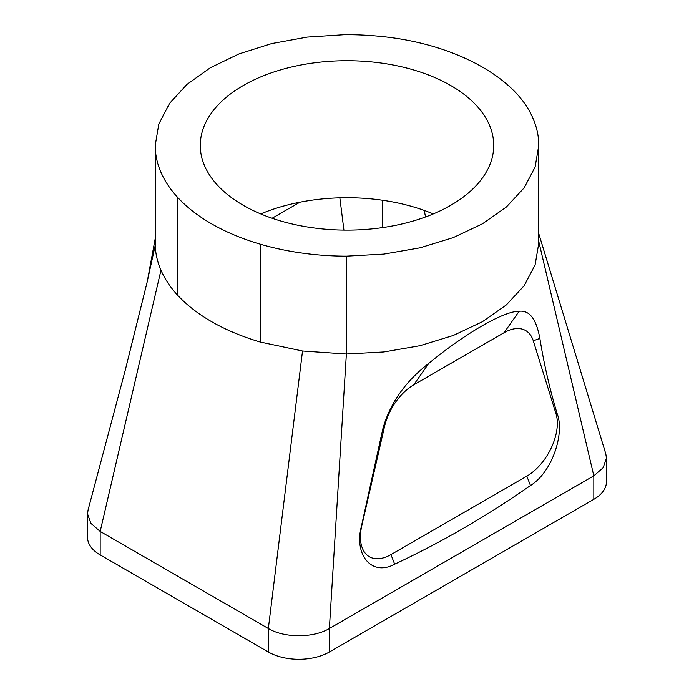 <?xml version="1.0" encoding="UTF-8"?>
<svg xmlns="http://www.w3.org/2000/svg" width="694" height="694" viewBox="0 0 694 694"><rect width="100%" height="100%" fill="white"/><g stroke="black" fill="none" stroke-linecap="round" stroke-linejoin="round"><path stroke-width="1.04" d="M87.539 513.812L87.539 537.295A43.149 24.915 0 0 0 100.179 554.914L268.344 652.004A43.149 24.915 0 0 0 329.372 652.004L593.821 499.324A43.149 24.915 0 0 0 606.461 481.705L606.461 458.222L603.138 467.739L593.821 475.832L329.372 628.512C313.436 638.15 284.28 638.15 268.344 628.512L100.179 531.422L90.862 523.337L87.539 513.812L88.069 510.003L125.302 370.015L147.267 281.573M533.278 340.789L556.015 413.789A43.149 24.915 120 0 1 526.824 476.145L390.939 554.601A43.149 24.915 -60 0 1 361.756 525.948L384.485 426.689A43.149 24.915 -60 0 1 413.676 384.875L504.096 332.678A43.149 24.915 -60 0 1 533.278 340.789L539.863 338.403C543.975 363.925 549.709 388.926 557.065 413.407C564.907 432.648 552.624 471.894 530.468 485.531C486.867 516.032 441.592 542.248 394.66 564.187C371.758 576.74 353.923 554.905 361.348 526.529L382.75 429.213C389.759 403.648 405.105 381.7 428.788 363.37C465.501 333.137 504.018 310.938 519.138 311.268C529.427 309.984 536.341 319.032 539.863 338.403M538.787 233.67L605.819 453.945L606.461 458.222M425.517 216.979L424.268 210.429M433.29 213.925A146.72 84.711 -0 0 0 299.903 202.214A146.72 84.711 0 0 0 260.718 213.925M329.372 652.004L329.372 628.512L346.375 354.018L346.375 256.147L383.895 254.082L419.983 247.819L453.251 237.6L482.417 223.832L506.351 207.029L524.152 187.857L535.109 167.037L538.787 145.384L538.787 243.256L535.109 264.908L524.152 285.728L506.351 304.9L482.417 321.704L453.251 335.471L419.983 345.69L383.895 351.953L346.375 354.018L302.523 350.999L268.344 628.512L268.344 652.004M538.787 145.384L538.761 143.493A191.804 110.736 180 0 0 532.957 118.327C515.659 76.696 452.852 43.089 379.635 36.305A191.787 110.728 180 0 0 344.267 34.7L307.234 37.094L271.701 43.575L239.014 53.906L210.403 67.691L186.955 84.408L169.536 103.432L158.813 124.035L155.213 145.445L155.239 245.216C155.499 253.674 157.417 262.011 160.973 270.226L100.179 531.422L100.179 554.914M160.973 270.226C164.747 278.91 170.264 287.212 177.534 295.141C196.801 315.675 224.388 331.316 260.302 342.055L260.302 244.184A191.77 110.719 -0 0 1 177.534 197.27A191.804 110.736 180 0 1 155.239 147.345L155.213 145.445M302.523 350.999L260.302 342.029M346.375 256.147A191.804 110.736 180 0 1 260.302 244.184M243.256 205.311A146.72 84.711 -0 0 0 403.145 223.676A146.72 84.711 -0 0 0 493.72 145.419A146.72 84.711 -0 0 0 403.145 67.153A146.72 84.711 -0 0 0 243.256 85.518A146.72 84.711 -0 0 0 200.28 145.419A146.72 84.711 -0 0 0 243.256 205.311M299.903 202.214L272.109 218.254M413.676 384.875L428.788 363.37M504.096 332.678L519.138 311.268M557.065 413.407L556.015 413.789M530.468 485.531L526.824 476.145M390.939 554.601L394.66 564.187M361.348 526.529L361.756 525.948M384.485 426.689L382.75 429.213M538.787 241.486L593.821 475.832L593.821 499.324M155.239 147.345L155.239 245.216L147.362 281.122M177.534 197.27L177.534 295.141M339.843 197.833L343.92 230.104M382.646 227.589L382.646 200.271M155.213 238.545L147.302 281.382"/></g></svg>
